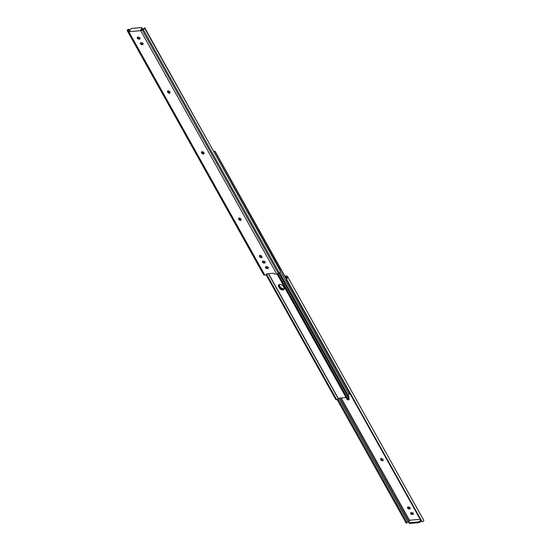 <?xml version="1.0" encoding="UTF-8"?>
<svg xmlns="http://www.w3.org/2000/svg" width="551" height="551" viewBox="0 0 551 551"><rect width="100%" height="100%" fill="white"/><g stroke="black" fill="none" stroke-linecap="round" stroke-linejoin="round"><path stroke-width="0.83" d="M277.008 273.923L346.579 398.394A1.309 0.854 -150.2 0 0 346.689 398.683L346.882 399.034A1.309 0.854 -150.2 0 0 348.514 399.916A1.309 0.854 -150.2 0 0 349.107 399.585A1.309 0.854 -150.2 0 0 349.052 398.834L348.852 398.49A1.309 0.854 -150.2 0 0 348.301 397.918M347.495 398.752A1.309 0.854 -150.2 0 0 348.866 399.296A1.309 0.854 -150.2 0 0 349.176 399.22M382.511 460.739A1.309 0.854 -150.2 0 0 383.097 460.416A1.309 0.854 -150.2 0 0 383.048 459.665L382.849 459.314A1.309 0.854 -150.2 0 0 381.698 458.473A1.309 0.854 -150.2 0 0 380.631 458.763A1.309 0.854 -150.2 0 0 380.686 459.513L380.879 459.865A1.309 0.854 -150.2 0 0 382.511 460.739M380.913 458.515A1.309 0.854 -150.2 0 0 381.037 458.9L381.23 459.245A1.309 0.854 -150.2 0 0 382.862 460.126A1.309 0.854 -150.2 0 0 383.172 460.051M410.943 512.609A1.309 0.854 -150.2 0 0 412.699 513.876L413.085 513.842A1.309 0.854 -150.2 0 0 413.395 513.759M407.85 507.078A1.309 0.854 -150.2 0 0 409.607 508.346L409.992 508.311A1.309 0.854 -150.2 0 0 410.302 508.229M285.136 276.623L285.817 276.561A1.398 0.723 150.8 0 1 286.479 276.754L286.823 277.201A1.384 0.716 150.8 0 1 286.851 277.249A1.384 0.716 150.8 0 1 286.892 277.36L287.388 278A2.321 1.198 -29.2 0 0 287.663 276.795A2.321 1.198 -29.2 0 0 287.615 276.719L287.271 276.271A2.328 1.205 -29.2 0 0 286.169 275.948L284.826 276.072M420.964 520.661L420.337 521.756A1.164 0.599 150.8 0 1 418.932 522.61L418.546 521.914L409.4 522.754A1.164 0.599 -29.2 0 1 408.821 522.555A1.164 0.599 -29.2 0 1 408.876 522.072L409.937 520.227L420.199 519.283M411.253 512.533A1.309 0.854 -150.2 0 0 410.66 512.857A1.309 0.854 -150.2 0 0 410.991 513.959A1.309 0.854 -150.2 0 0 412.348 514.489L412.733 514.455A1.309 0.854 -150.2 0 0 413.319 514.124A1.309 0.854 -150.2 0 0 412.995 513.022A1.309 0.854 -150.2 0 0 411.638 512.499L411.253 512.533M408.16 507.003A1.309 0.854 -150.2 0 0 407.568 507.326A1.309 0.854 -150.2 0 0 407.898 508.428A1.309 0.854 -150.2 0 0 409.255 508.959L409.641 508.924A1.309 0.854 -150.2 0 0 410.233 508.594A1.309 0.854 -150.2 0 0 409.903 507.499A1.309 0.854 -150.2 0 0 408.546 506.968L408.16 507.003M406.252 523.236L337.212 399.695L406.225 523.174L405.887 522.506L406.679 522.024L407.024 522.692L407.761 522.059A1.384 0.716 150.8 0 1 408.029 521.873L408.952 521.308A1.398 0.723 150.8 0 1 409.455 521.067M407.024 522.692L406.28 523.257M406.679 522.024L337.963 399.069M405.887 522.506L337.253 399.695L337.784 399.392L336.475 399.323L266.904 274.832M421.219 520.998A1.749 1.495 -37.5 0 1 420.992 520.709L421.288 521.094A1.749 1.495 142.5 0 0 422.094 521.721L423.368 521.315A2.321 1.198 -29.2 0 0 423.65 520.103A2.321 1.198 -29.2 0 0 423.595 520.027L287.705 276.877M287.388 278L286.644 279.357A1.749 1.495 142.5 0 0 286.768 280.397L286.472 280.011A1.749 1.495 -37.5 0 1 286.348 278.971L286.892 277.36M421.288 521.094L286.768 280.397M420.992 520.709L286.472 280.011M418.932 522.61L409.792 523.45A1.164 0.599 150.8 0 1 409.214 523.25L408.821 522.555M420.571 519.965L419.945 521.06L420.337 521.756M418.546 521.914A1.164 0.599 -29.2 0 0 419.945 521.06M279.088 284.598A2.769 1.798 -150.2 0 0 279.357 285.459L280.135 286.851A2.769 1.798 -150.2 0 0 284.275 288.517M348.094 395.308A1.047 0.544 -29.2 0 0 349.058 394.227A1.384 0.716 150.8 0 1 349.244 393.545L349.761 392.773M278.765 284.819A2.769 1.798 -150.2 0 0 279.006 286.072L279.784 287.464A2.769 1.798 -150.2 0 0 281.96 289.165A2.769 1.798 -150.2 0 0 284.247 288.91A2.769 1.798 29.8 0 1 281.96 289.165A2.769 1.798 29.8 0 1 279.784 287.464L279.006 286.072A2.769 1.798 29.8 0 1 278.765 284.819M203.705 152.482L203.092 152.537L203.505 152.248M203.092 152.537A1.384 0.716 150.8 0 1 202.699 153.082M203.195 153.323A2.321 1.198 -29.2 0 0 203.787 152.627M286.382 278.847L215.269 151.608A1.164 0.647 84.8 0 0 214.759 151.215L213.788 151.305M286.306 279.233L214.759 151.215L213.926 151.546M284.006 287.663A2.769 1.798 29.8 0 1 284.116 289.247A2.769 1.798 29.8 0 1 281.864 289.854A2.769 1.798 29.8 0 1 279.433 288.083L278.654 286.685A2.769 1.798 29.8 0 1 278.537 285.101A2.769 1.798 29.8 0 1 280.796 284.502A2.769 1.798 29.8 0 1 283.228 286.265L284.006 287.663M346.076 397.498L338.025 398.359A2.321 1.198 150.8 0 1 337.784 399.392M279.536 272.635L348.976 396.878A1.047 0.544 150.8 0 1 348.521 397.739A1.384 0.716 -29.2 0 0 347.908 398.463L346.91 398.807M337.24 399.695L336.241 399.785A1.164 0.647 -95.2 0 1 335.731 399.392L336.475 399.323M266.174 274.928L335.731 399.392M347.13 398.531L346.579 398.394L347.323 398.332A1.164 0.647 84.8 0 0 347.833 398.724L277.911 273.613M277.676 273.716L347.323 398.332M202.134 151.704A1.309 0.854 29.8 0 1 203.767 152.579L203.96 152.93A1.309 0.854 29.8 0 1 204.015 153.681A1.309 0.854 29.8 0 1 202.94 153.963A1.309 0.854 29.8 0 1 201.79 153.13L201.597 152.779A1.309 0.854 29.8 0 1 201.542 152.028A1.309 0.854 29.8 0 1 202.134 151.704M168.138 90.874A1.309 0.854 29.8 0 1 169.77 91.755L169.963 92.1A1.309 0.854 29.8 0 1 170.018 92.85A1.309 0.854 29.8 0 1 168.95 93.14A1.309 0.854 29.8 0 1 167.8 92.299L167.6 91.955A1.309 0.854 29.8 0 1 167.545 91.204A1.309 0.854 29.8 0 1 168.138 90.874M239.217 218.058A1.309 0.854 29.8 0 1 240.849 218.94L241.042 219.284A1.309 0.854 29.8 0 1 241.097 220.035A1.309 0.854 29.8 0 1 240.029 220.324A1.309 0.854 29.8 0 1 238.879 219.484L238.686 219.14A1.309 0.854 29.8 0 1 238.631 218.389A1.309 0.854 29.8 0 1 239.217 218.058M260.072 255.375A1.309 0.854 29.8 0 1 261.704 256.256L261.897 256.601A1.309 0.854 29.8 0 1 261.952 257.351A1.309 0.854 29.8 0 1 260.885 257.641A1.309 0.854 29.8 0 1 259.735 256.8L259.542 256.449A1.309 0.854 29.8 0 1 259.487 255.698A1.309 0.854 29.8 0 1 260.072 255.375M267.256 268.585A1.309 0.854 29.8 0 1 265.899 268.055A1.309 0.854 29.8 0 1 265.568 266.953A1.309 0.854 29.8 0 1 266.161 266.622L266.546 266.588A1.309 0.854 29.8 0 1 267.903 267.118A1.309 0.854 29.8 0 1 268.227 268.22A1.309 0.854 29.8 0 1 267.641 268.551L267.256 268.585L267.607 267.972A1.309 0.854 29.8 0 1 265.851 266.705M139.01 39.121A1.309 0.854 29.8 0 1 137.654 38.591A1.309 0.854 29.8 0 1 137.33 37.489A1.309 0.854 29.8 0 1 137.915 37.158L138.301 37.124A1.309 0.854 29.8 0 1 139.658 37.654A1.309 0.854 29.8 0 1 139.988 38.756A1.309 0.854 29.8 0 1 139.396 39.087L139.01 39.121L139.362 38.501A1.309 0.854 29.8 0 1 137.605 37.241M142.103 44.652A1.309 0.854 29.8 0 1 140.746 44.121A1.309 0.854 29.8 0 1 140.415 43.019A1.309 0.854 29.8 0 1 141.008 42.689L141.393 42.654A1.309 0.854 29.8 0 1 142.75 43.185A1.309 0.854 29.8 0 1 143.074 44.287A1.309 0.854 29.8 0 1 142.489 44.617L142.103 44.652L142.454 44.032A1.309 0.854 29.8 0 1 140.698 42.771M264.163 263.054A1.309 0.854 29.8 0 1 262.806 262.524A1.309 0.854 29.8 0 1 262.483 261.422A1.309 0.854 29.8 0 1 263.068 261.098L263.454 261.057A1.309 0.854 29.8 0 1 264.811 261.587A1.309 0.854 29.8 0 1 265.141 262.689A1.309 0.854 29.8 0 1 264.549 263.02L264.163 263.054L264.514 262.441A1.309 0.854 29.8 0 1 262.758 261.174M280.225 270.19L144.569 28.135A2.321 1.198 150.8 0 1 143.267 29.513L142.344 30.078A2.328 1.205 150.8 0 1 140.725 30.656L128.844 31.744L264.831 275.052L266.746 274.88A0.585 0.379 -150.2 0 0 266.953 274.35L266.622 273.881L273.84 273.22L274.04 273.695A0.585 0.379 -150.2 0 0 274.791 274.143L276.705 273.964A2.328 1.205 150.8 0 0 278.331 273.392L279.247 272.828A2.321 1.198 150.8 0 0 280.549 271.443L144.748 27.764M141.545 29.933L142.124 28.927L141.731 28.232L140.677 30.078L141.077 30.036A1.398 0.723 -29.2 0 0 142.048 29.692L142.971 29.127A1.384 0.716 -29.2 0 0 143.239 28.941L143.976 28.308M267.352 273.819A0.585 0.379 29.8 0 1 267.359 274.116L267.008 274.735M130.036 30.339L130.008 30.291A1.749 1.495 142.5 0 0 129.203 29.664L128.128 30.333A1.384 0.716 -29.2 0 0 128.163 30.443A1.384 0.716 -29.2 0 0 128.197 30.484L128.541 30.932A1.398 0.723 -29.2 0 0 129.203 31.131L130.663 29.244A1.164 0.599 -29.2 0 1 132.068 28.39L141.208 27.55A1.164 0.599 -29.2 0 1 141.786 27.75A1.164 0.599 -29.2 0 1 141.731 28.232M268.303 267.855A1.309 0.854 29.8 0 1 267.993 267.931L267.607 267.972M204.084 153.316A1.309 0.854 29.8 0 1 202.148 152.51L201.948 152.166A1.309 0.854 29.8 0 1 201.824 151.78M140.057 38.391A1.309 0.854 29.8 0 1 139.747 38.467L139.362 38.501M143.15 43.922A1.309 0.854 29.8 0 1 142.84 43.997L142.454 44.032M170.087 92.485A1.309 0.854 29.8 0 1 168.151 91.686L167.952 91.335A1.309 0.854 29.8 0 1 167.828 90.949M241.173 219.67A1.309 0.854 29.8 0 1 239.23 218.871L239.038 218.52A1.309 0.854 29.8 0 1 238.907 218.141M262.028 256.986A1.309 0.854 29.8 0 1 260.086 256.187L259.893 255.836A1.309 0.854 29.8 0 1 259.762 255.45M265.21 262.324A1.309 0.854 29.8 0 1 264.9 262.407L264.514 262.441M264.831 275.052A2.328 1.205 150.8 0 1 263.729 274.729L263.385 274.281A2.321 1.198 150.8 0 1 263.337 274.205A2.321 1.198 150.8 0 1 263.295 274.123M128.844 31.744A2.328 1.205 150.8 0 1 127.742 31.421L127.405 30.973A2.321 1.198 150.8 0 1 127.35 30.897A2.321 1.198 150.8 0 1 127.632 29.685L128.906 29.279A1.749 1.495 -37.5 0 1 129.712 29.906M144.72 27.743L143.963 28.273M141.786 27.75L142.179 28.445A1.164 0.599 150.8 0 1 142.124 28.927M286.685 278.11L285.817 276.561M409.724 520.605L341.172 397.953M408.952 521.308L340.063 398.049M408.029 521.873L338.886 398.159M422.094 521.721L286.644 279.357M286.899 277.504L286.479 276.754M381.037 458.9L380.686 459.513M381.23 459.245L380.879 459.865M409.607 508.346L409.255 508.959M409.992 508.311L409.641 508.924M412.699 513.876L412.348 514.489M413.085 513.842L412.733 514.455M409.4 522.754L409.792 523.45M349.058 394.227L280.5 271.56M279.357 285.459L278.654 286.685M280.135 286.851L279.433 288.083M268.578 273.702L338.169 398.228M278.84 273.076L348.521 397.739M268.371 273.723L338.025 398.359M140.725 30.656L276.705 273.964M129.203 29.664L129.802 30.746M127.405 30.973L263.385 274.281M127.742 31.421L263.729 274.729M142.344 30.078L278.331 273.392M143.267 29.513L279.247 272.828M128.128 30.333L127.632 29.685M144.569 28.135L143.239 28.941M266.953 274.35L267.249 273.826M264.549 263.02L264.9 262.407M259.735 256.8L260.086 256.187M259.542 256.449L259.893 255.836M238.879 219.484L239.23 218.871M238.686 219.14L239.038 218.52M167.8 92.299L168.151 91.686M167.6 91.955L167.952 91.335M142.489 44.617L142.84 43.997M139.396 39.087L139.747 38.467M201.79 153.13L202.148 152.51M201.597 152.779L201.948 152.166M267.641 268.551L267.993 267.931M423.65 520.103L287.663 276.795M421.391 521.246L421.095 520.86M127.35 30.897L263.337 274.205M129.905 30.14L129.609 29.754"/></g></svg>
